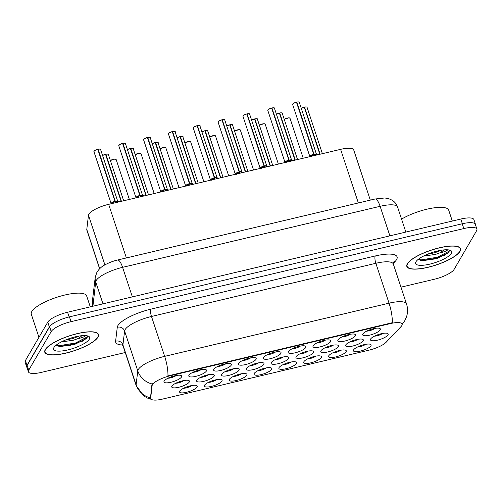 <?xml version="1.0" encoding="UTF-8"?>
<svg xmlns="http://www.w3.org/2000/svg" width="502" height="502" viewBox="0 0 502 502"><rect width="100%" height="100%" fill="white"/><g stroke="black" fill="none" stroke-linecap="round" stroke-linejoin="round"><path stroke-width="0.75" d="M197.079 387.017A9.325 2.585 -18.3 0 1 186.562 392.282A9.325 2.585 -18.3 0 1 179.678 391.171A9.325 2.585 -18.3 0 1 179.697 391.133A9.325 2.585 -18.3 0 1 187.622 386.603A9.325 2.585 -18.3 0 1 196.633 385.561A9.325 2.585 -18.3 0 1 197.079 387.017M183.531 388.272A5.829 1.619 161.7 0 0 191.808 385.536M271.601 369.353A9.325 2.585 -18.3 0 1 261.078 374.624A9.325 2.585 -18.3 0 1 254.194 373.513A9.325 2.585 -18.3 0 1 254.213 373.475A9.325 2.585 -18.3 0 1 262.144 368.945A9.325 2.585 -18.3 0 1 271.149 367.903A9.325 2.585 -18.3 0 1 271.601 369.353M258.047 370.614A5.829 1.619 161.7 0 0 266.324 367.878M296.437 363.467A9.325 2.585 -18.3 0 1 285.92 368.738A9.325 2.585 -18.3 0 1 279.03 367.621A9.325 2.585 -18.3 0 1 279.049 367.589A9.325 2.585 -18.3 0 1 286.981 363.059A9.325 2.585 -18.3 0 1 295.985 362.017A9.325 2.585 -18.3 0 1 296.437 363.467M282.89 364.728A5.829 1.619 161.7 0 0 291.166 361.986M321.274 357.581A9.325 2.585 -18.3 0 1 310.757 362.852A9.325 2.585 -18.3 0 1 303.873 361.735A9.325 2.585 -18.3 0 1 303.892 361.704A9.325 2.585 -18.3 0 1 311.817 357.167A9.325 2.585 -18.3 0 1 320.828 356.131A9.325 2.585 -18.3 0 1 321.274 357.581M307.726 358.836A5.829 1.619 161.7 0 0 316.003 356.1M246.758 375.239A9.325 2.585 -18.3 0 1 236.241 380.51A9.325 2.585 -18.3 0 1 229.351 379.399A9.325 2.585 -18.3 0 1 229.376 379.361A9.325 2.585 -18.3 0 1 237.302 374.831A9.325 2.585 -18.3 0 1 246.313 373.789A9.325 2.585 -18.3 0 1 246.758 375.239M233.21 376.5A5.829 1.619 161.7 0 0 241.487 373.764M221.922 381.131A9.325 2.585 -18.3 0 1 211.405 386.396A9.325 2.585 -18.3 0 1 204.515 385.285A9.325 2.585 -18.3 0 1 204.534 385.247A9.325 2.585 -18.3 0 1 212.465 380.717A9.325 2.585 -18.3 0 1 221.47 379.675A9.325 2.585 -18.3 0 1 221.922 381.131M208.374 382.386A5.829 1.619 161.7 0 0 216.644 379.65M346.116 351.695A9.325 2.585 -18.3 0 1 335.593 356.96A9.325 2.585 -18.3 0 1 328.71 355.849A9.325 2.585 -18.3 0 1 328.728 355.818A9.325 2.585 -18.3 0 1 336.66 351.281A9.325 2.585 -18.3 0 1 345.665 350.239A9.325 2.585 -18.3 0 1 346.116 351.695M332.569 352.95A5.829 1.619 161.7 0 0 340.839 350.214M370.953 345.809A9.325 2.585 -18.3 0 1 360.436 351.074A9.325 2.585 -18.3 0 1 353.546 349.963A9.325 2.585 -18.3 0 1 353.571 349.925A9.325 2.585 -18.3 0 1 361.496 345.395A9.325 2.585 -18.3 0 1 370.507 344.353A9.325 2.585 -18.3 0 1 370.953 345.809M357.405 347.064A5.829 1.619 161.7 0 0 365.682 344.328M189.298 381.991A9.325 2.585 -18.3 0 1 178.781 387.262A9.325 2.585 -18.3 0 1 171.891 386.145A9.325 2.585 -18.3 0 1 171.91 386.113A9.325 2.585 -18.3 0 1 179.841 381.583A9.325 2.585 -18.3 0 1 188.846 380.541A9.325 2.585 -18.3 0 1 189.298 381.991M175.75 383.252A5.829 1.619 161.7 0 0 184.027 380.51M214.134 376.105A9.325 2.585 -18.3 0 1 203.617 381.376A9.325 2.585 -18.3 0 1 196.734 380.259A9.325 2.585 -18.3 0 1 196.753 380.227A9.325 2.585 -18.3 0 1 204.678 375.697A9.325 2.585 -18.3 0 1 213.689 374.655A9.325 2.585 -18.3 0 1 214.134 376.105M200.587 377.36A5.829 1.619 161.7 0 0 208.863 374.624M288.65 358.447A9.325 2.585 -18.3 0 1 278.133 363.712A9.325 2.585 -18.3 0 1 271.249 362.601A9.325 2.585 -18.3 0 1 271.268 362.563A9.325 2.585 -18.3 0 1 279.194 358.033A9.325 2.585 -18.3 0 1 288.204 356.991A9.325 2.585 -18.3 0 1 288.65 358.447M275.102 359.702A5.829 1.619 161.7 0 0 283.379 356.966M238.977 370.219A9.325 2.585 -18.3 0 1 228.454 375.483A9.325 2.585 -18.3 0 1 221.57 374.373A9.325 2.585 -18.3 0 1 221.589 374.341A9.325 2.585 -18.3 0 1 229.521 369.805A9.325 2.585 -18.3 0 1 238.525 368.763A9.325 2.585 -18.3 0 1 238.977 370.219M225.429 371.474A5.829 1.619 161.7 0 0 233.7 368.738M263.814 364.333A9.325 2.585 -18.3 0 1 253.297 369.597A9.325 2.585 -18.3 0 1 246.407 368.487A9.325 2.585 -18.3 0 1 246.432 368.449A9.325 2.585 -18.3 0 1 254.357 363.919A9.325 2.585 -18.3 0 1 263.368 362.877A9.325 2.585 -18.3 0 1 263.814 364.333M250.266 365.588A5.829 1.619 161.7 0 0 258.543 362.852M363.172 340.783A9.325 2.585 -18.3 0 1 352.649 346.054A9.325 2.585 -18.3 0 1 345.765 344.937A9.325 2.585 -18.3 0 1 345.784 344.905A9.325 2.585 -18.3 0 1 353.715 340.375A9.325 2.585 -18.3 0 1 362.72 339.333A9.325 2.585 -18.3 0 1 363.172 340.783M349.624 342.044A5.829 1.619 161.7 0 0 357.895 339.302M338.329 346.669A9.325 2.585 -18.3 0 1 327.812 351.94A9.325 2.585 -18.3 0 1 320.929 350.829A9.325 2.585 -18.3 0 1 320.947 350.791A9.325 2.585 -18.3 0 1 328.873 346.261A9.325 2.585 -18.3 0 1 337.884 345.219A9.325 2.585 -18.3 0 1 338.329 346.669M324.781 347.93A5.829 1.619 161.7 0 0 333.058 345.194M313.493 352.555A9.325 2.585 -18.3 0 1 302.976 357.826A9.325 2.585 -18.3 0 1 296.086 356.715A9.325 2.585 -18.3 0 1 296.105 356.677A9.325 2.585 -18.3 0 1 304.036 352.147A9.325 2.585 -18.3 0 1 313.041 351.105A9.325 2.585 -18.3 0 1 313.493 352.555M299.945 353.816A5.829 1.619 161.7 0 0 308.222 351.08M388.008 334.897A9.325 2.585 -18.3 0 1 377.491 340.168A9.325 2.585 -18.3 0 1 370.601 339.051A9.325 2.585 -18.3 0 1 370.627 339.019A9.325 2.585 -18.3 0 1 378.552 334.483A9.325 2.585 -18.3 0 1 387.563 333.447A9.325 2.585 -18.3 0 1 388.008 334.897M374.461 336.152A5.829 1.619 161.7 0 0 382.737 333.416M355.385 335.763A9.325 2.585 -18.3 0 1 344.868 341.027A9.325 2.585 -18.3 0 1 337.984 339.917A9.325 2.585 -18.3 0 1 338.003 339.879A9.325 2.585 -18.3 0 1 345.928 335.349A9.325 2.585 -18.3 0 1 354.939 334.307A9.325 2.585 -18.3 0 1 355.385 335.763M341.837 337.018A5.829 1.619 161.7 0 0 350.114 334.282M330.548 341.649A9.325 2.585 -18.3 0 1 320.031 346.913A9.325 2.585 -18.3 0 1 313.141 345.803A9.325 2.585 -18.3 0 1 313.16 345.765A9.325 2.585 -18.3 0 1 321.092 341.234A9.325 2.585 -18.3 0 1 330.096 340.193A9.325 2.585 -18.3 0 1 330.548 341.649M317 342.904A5.829 1.619 161.7 0 0 325.271 340.168M305.705 347.535A9.325 2.585 -18.3 0 1 295.189 352.799A9.325 2.585 -18.3 0 1 288.305 351.689A9.325 2.585 -18.3 0 1 288.324 351.657A9.325 2.585 -18.3 0 1 296.249 347.12A9.325 2.585 -18.3 0 1 305.26 346.079A9.325 2.585 -18.3 0 1 305.705 347.535M292.158 348.79A5.829 1.619 161.7 0 0 300.434 346.054M280.869 353.421A9.325 2.585 -18.3 0 1 270.352 358.692A9.325 2.585 -18.3 0 1 263.462 357.575A9.325 2.585 -18.3 0 1 263.487 357.543A9.325 2.585 -18.3 0 1 271.413 353.013A9.325 2.585 -18.3 0 1 280.417 351.971A9.325 2.585 -18.3 0 1 280.869 353.421M267.321 354.676A5.829 1.619 161.7 0 0 275.598 351.94M256.033 359.306A9.325 2.585 -18.3 0 1 245.509 364.577A9.325 2.585 -18.3 0 1 238.626 363.461A9.325 2.585 -18.3 0 1 238.645 363.429A9.325 2.585 -18.3 0 1 246.576 358.899A9.325 2.585 -18.3 0 1 255.581 357.857A9.325 2.585 -18.3 0 1 256.033 359.306M242.485 360.568A5.829 1.619 161.7 0 0 250.755 357.826M231.19 365.192A9.325 2.585 -18.3 0 1 220.673 370.463A9.325 2.585 -18.3 0 1 213.789 369.353A9.325 2.585 -18.3 0 1 213.808 369.315A9.325 2.585 -18.3 0 1 221.733 364.785A9.325 2.585 -18.3 0 1 230.744 363.743A9.325 2.585 -18.3 0 1 231.19 365.192M217.642 366.454A5.829 1.619 161.7 0 0 225.919 363.718M206.353 371.085A9.325 2.585 -18.3 0 1 195.836 376.349A9.325 2.585 -18.3 0 1 188.947 375.239A9.325 2.585 -18.3 0 1 188.965 375.201A9.325 2.585 -18.3 0 1 196.897 370.671A9.325 2.585 -18.3 0 1 205.902 369.629A9.325 2.585 -18.3 0 1 206.353 371.085M192.806 372.34A5.829 1.619 161.7 0 0 201.082 369.604M181.511 376.971A9.325 2.585 -18.3 0 1 170.994 382.235A9.325 2.585 -18.3 0 1 164.11 381.125A9.325 2.585 -18.3 0 1 164.129 381.087A9.325 2.585 -18.3 0 1 172.054 376.556A9.325 2.585 -18.3 0 1 181.065 375.515A9.325 2.585 -18.3 0 1 181.511 376.971M167.963 378.226A5.829 1.619 161.7 0 0 176.24 375.49M380.227 329.87A9.325 2.585 -18.3 0 1 369.704 335.141A9.325 2.585 -18.3 0 1 362.82 334.031A9.325 2.585 -18.3 0 1 362.839 333.993A9.325 2.585 -18.3 0 1 370.771 329.463A9.325 2.585 -18.3 0 1 379.776 328.421A9.325 2.585 -18.3 0 1 380.227 329.87M366.68 331.132A5.829 1.619 161.7 0 0 374.95 328.396M99.603 268.752L86.833 230.136A17.488 4.851 -18.3 0 1 86.777 229.496L88.477 215.22A17.488 4.851 -18.3 0 1 88.841 214.228A17.488 4.851 -18.3 0 1 108.652 204.333L340.613 149.351A17.488 4.851 -18.3 0 1 353.703 149.897L370.313 200.122M152.15 385.536A15.738 4.367 -18.3 0 1 152.476 384.651A15.738 4.367 -18.3 0 1 170.303 375.741L390.336 323.595A15.738 4.367 -18.3 0 1 402.115 324.085A15.738 4.367 -18.3 0 1 401.073 326.545L386.17 342.213A15.738 4.367 -18.3 0 1 369.114 350.126L162.491 399.096A15.738 4.367 -18.3 0 1 150.713 398.607A15.738 4.367 -18.3 0 1 150.663 398.036L152.15 385.536L151.893 384.77L152.966 383.377M45.293 349.605A28.269 7.837 161.7 0 0 44.797 352.241A28.269 7.837 161.7 0 0 70.016 352.065A28.269 7.837 161.7 0 0 97.99 337.118A28.269 7.837 161.7 0 0 98.48 334.483A28.269 7.837 161.7 0 0 73.267 334.665A28.269 7.837 161.7 0 0 45.293 349.605M407.335 263.801A28.269 7.837 161.7 0 0 406.84 266.436A28.269 7.837 161.7 0 0 432.059 266.261A28.269 7.837 161.7 0 0 460.033 251.314A28.269 7.837 161.7 0 0 460.529 248.678A28.269 7.837 161.7 0 0 435.309 248.854A28.269 7.837 161.7 0 0 407.335 263.801M151.297 399.341L147.663 398.149L143.842 395.996L136.193 385.643A23.318 6.463 -18.3 0 1 136.111 384.789L137.774 370.871A23.318 6.463 -18.3 0 1 138.257 369.547A23.318 6.463 -18.3 0 1 164.669 356.351A20.4 5.861 76.7 0 1 167.957 375.885L392.332 322.711A20.4 5.861 -103.3 0 0 389.044 303.177A23.318 6.463 -18.3 0 1 406.501 303.898L393.311 264.021A23.318 6.463 161.7 0 0 375.854 263.293L151.478 316.473A23.318 6.463 161.7 0 0 125.067 329.67A23.318 6.463 161.7 0 0 124.584 330.987L122.927 344.912A23.318 6.463 161.7 0 0 123.003 345.765L121.773 344.102M443.806 255.713A23.607 6.545 161.7 0 0 445.77 254.715M81.763 341.517A23.607 6.545 161.7 0 0 83.727 340.519M400.966 287.163L434.312 279.263A17.488 4.851 161.7 0 0 454.122 269.367L476.593 230.738A17.488 4.851 161.7 0 0 476.9 229.107L475.319 224.325A17.488 4.851 161.7 0 0 462.229 223.779L69.433 316.869A17.488 4.851 161.7 0 0 49.623 326.771L27.146 365.4A17.488 4.851 161.7 0 0 26.844 367.025L28.426 371.813A17.488 4.851 161.7 0 0 41.515 372.358L125.236 352.517M122.676 345.043A29.147 8.082 -18.3 0 1 115.611 341.209A5.829 5.553 -173.2 0 1 122.927 344.912L136.111 384.789A20.4 19.44 6.8 0 0 150.481 397.917L151.893 384.77M476.9 229.107A17.488 4.851 161.7 0 0 463.81 228.567L71.014 321.656A17.488 4.851 161.7 0 0 51.204 331.558L28.727 370.181A17.488 4.851 161.7 0 0 28.426 371.813M431.231 259.81A23.318 6.463 161.7 0 0 449.265 251.885A23.318 6.463 161.7 0 1 431.231 259.81M69.188 345.621A23.318 6.463 161.7 0 0 87.222 337.689A23.318 6.463 161.7 0 1 69.188 345.621M475.538 224.984A17.488 4.851 161.7 0 0 475.476 224.375L473.894 219.587A17.488 4.851 161.7 0 0 460.805 219.041L67.575 312.238A17.488 4.851 161.7 0 0 47.765 322.133L25.407 360.561A17.488 4.851 161.7 0 0 25.1 362.193L26.681 366.975A17.488 4.851 161.7 0 0 27.001 367.508M55.251 322.228A17.488 4.851 161.7 0 0 49.347 326.921L26.989 365.349A17.488 4.851 161.7 0 0 26.681 366.975M475.476 224.375A17.488 4.851 161.7 0 0 473.712 223.051M310.882 156.643L313.725 154.271L314.17 155.62M296.795 102.157L296.745 102.088C299.01 101.925 299.851 101.994 299.274 102.301A3.495 0.973 161.7 0 0 296.795 102.157L313.995 154.164A3.495 0.973 -18.3 0 1 316.455 154.265L314.007 154.208L317.553 154.698M292.766 104.04A3.382 0.935 -18.3 0 1 296.456 102.157L313.712 154.227L309.822 156.455A3.495 0.973 -18.3 0 1 309.891 156.172A3.495 0.973 -18.3 0 1 313.712 154.227L313.725 154.271M296.556 102.358L296.732 102.094A3.382 0.935 -18.3 0 1 298.966 102.05M314.007 154.208L314.453 155.551M313.712 154.233L313.706 154.233A3.495 0.966 161.7 0 0 309.822 156.455L292.628 104.498L293.406 103.425L296.462 102.151M304.337 107.378L304.513 107.121C306.791 106.945 307.638 107.02 307.055 107.321A3.495 0.973 161.7 0 0 304.582 107.183L304.513 107.121A3.382 0.935 -18.3 0 1 306.753 107.077M304.25 107.177L301.288 108.388A3.382 0.935 -18.3 0 1 304.243 107.183L319.849 154.277M304.582 107.183L320.132 154.208M97.721 337.181A27.98 7.762 161.7 0 0 98.204 334.577A27.98 7.762 161.7 0 0 73.248 334.752A27.98 7.762 161.7 0 0 45.563 349.543A27.98 7.762 161.7 0 0 45.073 352.147A27.98 7.762 161.7 0 0 70.029 351.971A27.98 7.762 161.7 0 0 97.721 337.181M90.266 306.86L86.651 295.929A29.147 8.082 161.7 0 0 60.654 296.111A29.147 8.082 161.7 0 0 31.814 311.516A29.147 8.082 161.7 0 0 31.306 314.227L38.936 337.306M85.829 335.631L84.587 336.491C83.15 337.3 80.816 338.047 77.59 338.737A13.177 3.652 161.7 0 0 81.744 335.712M77.59 338.737L73.606 340.161L61.275 341.969M79.216 336.045L73.054 338.473L65.279 340.111M56.306 345.056L59.581 346.625L74.484 344.51L86.626 338.511L87.404 336.302L87.11 335.8M53.927 347.56A19.007 5.271 161.7 0 0 53.883 347.629A19.007 5.271 161.7 0 0 67.921 349.9A19.007 5.271 161.7 0 0 89.356 339.164A19.007 5.271 161.7 0 0 88.44 336.202A19.007 5.271 161.7 0 0 70.085 338.323A19.007 5.271 161.7 0 0 53.927 347.56M87.292 336.045L86.846 337.118L75.476 343.029L59.092 345.696L56.5 345.338M86.626 338.511L75.758 343.87L58.897 346.512M459.763 251.376A27.98 7.762 161.7 0 0 460.246 248.772A27.98 7.762 161.7 0 0 435.297 248.948A27.98 7.762 161.7 0 0 407.605 263.738A27.98 7.762 161.7 0 0 407.122 266.342A27.98 7.762 161.7 0 0 432.071 266.167A27.98 7.762 161.7 0 0 459.763 251.376M452.308 221.056L448.694 210.125A29.147 8.082 161.7 0 0 430.597 208.418A29.147 8.082 161.7 0 0 401.562 219.117M447.878 249.827L446.629 250.686C445.192 251.496 442.858 252.242 439.639 252.933A13.177 3.652 161.7 0 0 443.787 249.908M439.639 252.933L435.654 254.357L423.318 256.164M441.264 250.241L435.096 252.669L427.321 254.307M418.354 259.252L421.63 260.82L436.527 258.706L448.675 252.707L449.447 250.498L449.152 249.996M415.97 261.755A19.007 5.271 161.7 0 0 415.932 261.824A19.007 5.271 161.7 0 0 429.963 264.096A19.007 5.271 161.7 0 0 451.398 253.359A19.007 5.271 161.7 0 0 450.482 250.398A19.007 5.271 161.7 0 0 432.128 252.519A19.007 5.271 161.7 0 0 415.97 261.755M449.334 250.241L448.888 251.314L437.518 257.219L421.134 259.892L418.542 259.534M448.675 252.707L437.8 258.066L420.946 260.707M286.04 162.529L288.882 160.157L289.328 161.506M271.958 108.043L271.902 107.974C274.174 107.811 275.014 107.88 274.431 108.187A3.495 0.973 161.7 0 0 271.958 108.043L289.152 160.05A3.495 0.966 161.7 0 1 291.612 160.151L289.171 160.094L292.71 160.584M267.924 109.925A3.382 0.935 -18.3 0 1 271.62 108.049L288.87 160.113L284.979 162.341A3.495 0.973 -18.3 0 1 285.048 162.058A3.495 0.973 -18.3 0 1 288.87 160.113L288.882 160.157M289.171 160.094L289.616 161.443M288.87 160.119L288.87 160.119A3.495 0.966 161.7 0 0 284.979 162.341L267.792 110.384L268.57 109.31L271.626 108.037M288.951 160.351L289.152 160.05A3.495 0.973 -18.3 0 1 291.618 160.151L274.431 108.187M261.203 168.421L264.046 166.049L264.491 167.392M247.116 113.935L247.066 113.86C249.331 113.697 250.178 113.766 249.594 114.073A3.495 0.973 161.7 0 0 247.116 113.935L264.316 165.936A3.495 0.973 -18.3 0 1 266.775 166.036L264.328 165.98L267.873 166.469M243.087 115.811A3.382 0.935 -18.3 0 1 246.777 113.935L264.033 166.005L260.143 168.226A3.495 0.973 -18.3 0 1 260.212 167.95A3.495 0.973 -18.3 0 1 264.033 166.005L264.046 166.049M249.293 113.828A3.382 0.935 -18.3 0 0 247.078 113.86L246.877 114.13M264.328 165.98L264.774 167.329M264.033 166.005L264.033 166.005A3.495 0.966 161.7 0 0 260.143 168.226L242.955 116.269L243.727 115.196L246.789 113.929M236.367 174.307L239.209 171.935L239.655 173.284M222.279 119.821L222.223 119.746C224.494 119.583 225.335 119.652 224.758 119.959A3.495 0.973 161.7 0 0 222.279 119.821L239.479 171.822A3.495 0.973 -18.3 0 1 241.939 171.922L239.492 171.866L243.037 172.355M218.251 121.697A3.382 0.935 -18.3 0 1 221.94 119.821L221.997 119.89A3.495 0.973 161.7 0 0 218.175 121.829A3.495 0.973 161.7 0 0 218.113 122.155L235.3 174.119A3.495 0.973 -18.3 0 1 235.375 173.836A3.495 0.973 -18.3 0 1 239.19 171.891L239.209 171.935M222.035 120.016L222.217 119.752A3.382 0.935 -18.3 0 1 224.45 119.714M221.997 119.89L239.19 171.891L235.306 174.112A3.495 0.966 161.7 0 1 239.19 171.897L239.19 171.891M239.492 171.866L239.937 173.215M211.524 180.193L214.367 177.821L214.812 179.17M197.443 125.707L197.386 125.632C199.652 125.469 200.499 125.544 199.915 125.845A3.495 0.973 161.7 0 0 197.443 125.707L214.636 177.708A3.495 0.973 -18.3 0 1 217.096 177.815L214.655 177.752L218.194 178.241M193.408 127.59A3.382 0.935 -18.3 0 1 197.104 125.707L214.354 177.777L210.463 180.005A3.495 0.973 -18.3 0 1 210.533 179.722A3.495 0.973 -18.3 0 1 214.354 177.777L214.367 177.821M214.655 177.752L215.101 179.101M214.354 177.783L214.354 177.777A3.495 0.966 161.7 0 0 210.463 180.005L193.276 128.041L194.054 126.975L197.11 125.701M279.689 112.994C281.955 112.831 282.795 112.906 282.218 113.214A3.495 0.973 161.7 0 0 279.739 113.069L279.501 113.264M279.407 113.063L276.445 114.274A3.382 0.935 -18.3 0 1 279.401 113.069L295.007 160.163M279.739 113.069L295.295 160.094M257.074 118.848A3.382 0.935 -18.3 0 0 254.859 118.886C257.118 118.717 257.959 118.792 257.375 119.099A3.495 0.973 161.7 0 0 254.903 118.955L254.658 119.156M254.57 118.949L251.609 120.16A3.382 0.935 -18.3 0 1 254.564 118.955L270.17 166.049M254.903 118.955L270.452 165.98M229.822 125.042L229.998 124.778C232.275 124.609 233.123 124.678 232.539 124.985A3.495 0.973 161.7 0 0 230.06 124.841L229.998 124.778A3.382 0.935 -18.3 0 1 232.238 124.734M226.772 126.052A3.382 0.935 -18.3 0 1 229.721 124.841L245.327 171.935M230.06 124.841L245.616 171.866M205.167 130.658C207.439 130.495 208.28 130.564 207.702 130.871A3.495 0.973 161.7 0 0 205.224 130.727L204.979 130.928M204.891 130.721L201.929 131.932A3.382 0.935 -18.3 0 1 204.885 130.727L220.491 177.821M205.224 130.727L220.773 177.758M186.688 186.079L189.53 183.707L189.976 185.056M172.6 131.593L172.55 131.524C174.815 131.355 175.656 131.43 175.079 131.737A3.495 0.973 161.7 0 0 172.6 131.593L189.8 183.594A3.495 0.973 -18.3 0 1 192.26 183.701L189.812 183.638L193.358 184.127M168.572 133.476A3.382 0.935 -18.3 0 1 172.261 131.593L189.518 183.663L185.627 185.891A3.495 0.973 -18.3 0 1 185.696 185.608A3.495 0.973 -18.3 0 1 189.518 183.663L189.53 183.707M174.771 131.486A3.382 0.935 -18.3 0 0 172.562 131.524L172.362 131.788M189.812 183.638L190.258 184.987M189.518 183.669L189.511 183.663A3.495 0.966 161.7 0 0 185.627 185.891L168.434 133.934L169.212 132.861L172.268 131.587M161.845 191.965L164.687 189.593L165.139 190.942M147.764 137.479L147.707 137.41C149.979 137.247 150.82 137.316 150.236 137.623A3.495 0.973 161.7 0 0 147.764 137.479L164.957 189.48A3.495 0.973 -18.3 0 1 167.423 189.587L164.976 189.524L168.515 190.013M143.729 139.361A3.382 0.935 -18.3 0 1 147.425 137.479L164.675 189.549L160.784 191.777A3.495 0.973 -18.3 0 1 160.86 191.494A3.495 0.973 -18.3 0 1 164.675 189.549L164.687 189.593M147.519 137.68L147.701 137.416A3.382 0.935 -18.3 0 1 149.935 137.372M164.976 189.524L165.422 190.873M137.008 197.851L139.851 195.479L140.296 196.828M122.921 143.365L122.871 143.296C125.136 143.133 125.983 143.202 125.4 143.509A3.495 0.973 161.7 0 0 122.921 143.365L140.121 195.372A3.495 0.973 -18.3 0 1 142.581 195.473L140.133 195.416L143.679 195.905M118.892 145.247A3.382 0.935 -18.3 0 1 122.582 143.365L139.838 195.435L135.948 197.662A3.495 0.973 -18.3 0 1 136.017 197.38A3.495 0.973 -18.3 0 1 139.838 195.435L139.851 195.479M140.133 195.416L140.579 196.759M139.838 195.441L139.838 195.441A3.495 0.966 161.7 0 0 135.948 197.662L118.761 145.705L119.532 144.632L122.595 143.359M112.172 203.737L115.014 201.365L115.46 202.714M98.085 149.257L98.028 149.182C100.3 149.019 101.14 149.088 100.563 149.395A3.495 0.973 161.7 0 0 98.085 149.257L115.284 201.258A3.495 0.973 -18.3 0 1 117.744 201.358L115.297 201.302L118.842 201.791M94.056 151.133A3.382 0.935 -18.3 0 1 97.746 149.257L114.996 201.327L111.111 203.548A3.495 0.973 -18.3 0 1 111.18 203.266A3.495 0.973 -18.3 0 1 114.996 201.327L115.014 201.365M115.297 201.302L115.742 202.651M114.996 201.327L114.996 201.327A3.495 0.966 161.7 0 0 111.111 203.548L93.918 151.591L94.696 150.518L97.752 149.245M182.559 136.513A3.382 0.935 -18.3 0 0 180.343 136.544C182.596 136.381 183.443 136.45 182.86 136.757A3.495 0.973 161.7 0 0 180.387 136.619L180.143 136.814M180.055 136.613L177.093 137.818A3.382 0.935 -18.3 0 1 180.049 136.619L195.654 183.707M180.387 136.619L195.937 183.644M155.306 142.7L155.482 142.436C157.76 142.267 158.607 142.336 158.023 142.643A3.495 0.973 161.7 0 0 155.545 142.505L155.482 142.436A3.382 0.935 -18.3 0 1 157.716 142.399M152.257 143.716A3.382 0.935 -18.3 0 1 155.206 142.505L170.812 189.599M155.545 142.505L171.1 189.53M130.652 148.316C132.923 148.153 133.764 148.228 133.181 148.529A3.495 0.973 161.7 0 0 130.708 148.391L130.464 148.586M130.376 148.385L127.414 149.596A3.382 0.935 -18.3 0 1 130.369 148.391L145.975 195.485M130.708 148.391L146.258 195.416M108.043 154.17A3.382 0.935 -18.3 0 0 105.828 154.208C108.081 154.039 108.928 154.114 108.344 154.421A3.495 0.973 161.7 0 0 105.866 154.277L105.627 154.472M105.539 154.271L102.571 155.482A3.382 0.935 -18.3 0 1 105.527 154.277L121.139 201.371M105.866 154.277L121.421 201.302M299.274 102.301L316.461 154.265A3.495 0.966 161.7 0 0 313.995 154.164L313.788 154.465M249.594 114.073L266.782 166.036A3.495 0.966 161.7 0 0 264.316 165.942L264.108 166.237M217.096 177.808A3.495 0.966 161.7 0 0 214.636 177.714L214.429 178.015M175.079 131.737L192.266 183.701A3.495 0.966 161.7 0 0 189.8 183.6L189.593 183.901M150.236 137.623L167.423 189.587A3.495 0.966 161.7 0 0 164.963 189.486L164.756 189.787M142.581 195.473A3.495 0.966 161.7 0 0 140.121 195.372L139.914 195.673M100.563 149.395L117.744 201.358A3.495 0.966 161.7 0 0 115.284 201.258L115.077 201.559M104.899 264.88L88.477 215.22M390.336 323.595L390.161 323.068M150.663 398.036L150.405 397.264M170.303 375.741L170.128 375.22M126.378 257.934L108.652 204.333M99.722 268.639L86.777 229.496M358.34 202.959L340.613 149.351M375.27 255.964A5.829 1.675 -103.3 0 0 375.854 263.293L389.044 303.177L164.669 356.351L151.478 316.473A5.829 1.675 -103.3 0 1 150.895 309.144L375.27 255.964A29.147 8.082 -18.3 0 1 396.58 259.584A29.147 8.082 -18.3 0 1 395.149 261.429L393.179 263.5M152.257 384.024A20.4 19.44 6.8 0 1 137.774 370.871L124.584 330.987A5.829 5.553 -173.2 0 0 117.273 327.291A29.147 8.082 -18.3 0 1 150.895 309.144M115.611 341.209L117.273 327.291M463.81 228.567L462.229 223.779M71.014 321.656L69.433 316.869M51.204 331.558L49.623 326.771M28.727 370.181L27.146 365.4M393.204 262.27A5.829 4.97 -136.4 0 1 395.149 261.429M389.885 235.852L380.114 206.309A11.659 3.351 -103.3 0 0 375.082 198.993L384.758 197.97L388.661 198.648L392.125 200.191C394.741 201.835 396.555 204.113 397.565 207.037A23.318 6.463 161.7 0 0 380.114 206.309L122.595 267.34A23.318 6.463 161.7 0 0 96.183 280.543A23.318 6.463 161.7 0 0 95.7 281.86L102.973 303.848M132.365 296.883L122.595 267.34A11.659 3.351 -103.3 0 0 117.568 260.023L375.082 198.993M25.407 360.561L26.989 365.349M47.765 322.133L49.347 326.921M67.575 312.238L69.132 316.944M460.805 219.041L462.361 223.748M92.908 306.804L92.362 301.338L95.229 277.242A11.659 11.107 6.8 0 0 95.7 281.86L92.92 306.233M92.362 301.338A11.659 11.107 6.8 0 0 92.826 305.956A23.318 6.463 161.7 0 0 92.814 306.258M313.436 154.503A3.602 0.998 161.7 0 0 309.91 156.329L309.652 156.693M317.917 154.735L316.304 154.214A3.602 0.998 161.7 0 0 314.434 154.265M296.513 102.226A3.495 0.973 161.7 0 0 292.691 104.171A3.495 0.973 161.7 0 0 292.628 104.498M304.294 107.252A3.495 0.973 161.7 0 0 301.307 108.457M284.232 119.294L288.75 117.838L289.999 118.234A3.495 0.973 161.7 0 0 287.765 118.039A3.495 0.973 161.7 0 0 284.251 119.369M284.232 119.307A3.382 0.935 -18.3 0 1 289.698 117.989M288.594 160.389A3.602 0.998 161.7 0 0 285.073 162.215L284.81 162.579M293.08 160.621L291.467 160.1A3.602 0.998 161.7 0 0 289.598 160.151M271.67 108.112A3.495 0.973 161.7 0 0 267.855 110.057A3.495 0.973 161.7 0 0 267.792 110.384M271.915 107.974A3.382 0.935 -18.3 0 1 274.13 107.936M263.757 166.275A3.602 0.998 161.7 0 0 260.231 168.107L259.973 168.465M268.237 166.507L266.625 165.993A3.602 0.998 161.7 0 0 264.755 166.036M246.833 113.998A3.495 0.973 161.7 0 0 243.012 115.943A3.495 0.973 161.7 0 0 242.955 116.269M238.921 172.161A3.602 0.998 161.7 0 0 235.394 173.993L235.131 174.351M243.401 172.393L241.788 171.879A3.602 0.998 161.7 0 0 239.918 171.922M224.758 119.959L241.939 171.929A3.495 0.966 161.7 0 0 239.479 171.828M214.078 178.047A3.602 0.998 161.7 0 0 210.551 179.879L210.294 180.237M218.565 178.279L216.952 177.764A3.602 0.998 161.7 0 0 215.082 177.808M197.154 125.776A3.495 0.973 161.7 0 0 193.339 127.721A3.495 0.973 161.7 0 0 193.276 128.041M197.399 125.638A3.382 0.935 -18.3 0 1 199.614 125.6M259.39 125.186L263.908 123.724L265.163 124.12A3.495 0.973 161.7 0 0 262.929 123.931A3.495 0.973 161.7 0 0 259.415 125.255M259.396 125.193A3.382 0.935 -18.3 0 1 264.855 123.875M240.019 129.761A3.382 0.935 -18.3 0 0 234.553 131.078L239.071 129.61L240.32 130.005A3.495 0.973 161.7 0 0 238.092 129.817A3.495 0.973 161.7 0 0 234.578 131.141M215.182 135.647A3.382 0.935 -18.3 0 0 209.717 136.964L214.235 135.496L215.483 135.898A3.495 0.973 161.7 0 0 213.25 135.703A3.495 0.973 161.7 0 0 209.736 137.027M190.34 141.533A3.382 0.935 -18.3 0 0 184.874 142.85L189.392 141.382L190.647 141.784A3.495 0.973 161.7 0 0 188.413 141.589A3.495 0.973 161.7 0 0 184.899 142.919M279.702 113A3.382 0.935 -18.3 0 1 281.911 112.963M279.457 113.138A3.495 0.973 161.7 0 0 276.47 114.343M254.614 119.024A3.495 0.973 161.7 0 0 251.634 120.235M229.778 124.91A3.495 0.973 161.7 0 0 226.791 126.121M205.18 130.658A3.382 0.935 -18.3 0 1 207.395 130.62M204.941 130.796A3.495 0.973 161.7 0 0 201.955 132.007M189.241 183.933A3.602 0.998 161.7 0 0 185.715 185.765L185.458 186.129M193.722 184.165L192.109 183.65A3.602 0.998 161.7 0 0 190.239 183.701M172.318 131.662A3.495 0.973 161.7 0 0 168.496 133.607A3.495 0.973 161.7 0 0 168.434 133.934M164.399 189.825A3.602 0.998 161.7 0 0 160.878 191.651L160.615 192.015M168.885 190.051L167.273 189.536A3.602 0.998 161.7 0 0 165.403 189.587M147.475 137.548A3.495 0.973 161.7 0 0 143.66 139.493A3.495 0.973 161.7 0 0 143.597 139.82L144.375 138.747L147.431 137.473M164.675 189.555A3.495 0.966 161.7 0 0 160.784 191.777M139.562 195.711A3.602 0.998 161.7 0 0 136.036 197.537L135.778 197.901M144.043 195.943L142.43 195.422A3.602 0.998 161.7 0 0 140.56 195.473M122.639 143.434A3.495 0.973 161.7 0 0 118.817 145.379A3.495 0.973 161.7 0 0 118.761 145.705M122.883 143.296A3.382 0.935 -18.3 0 1 125.098 143.258M114.726 201.597A3.602 0.998 161.7 0 0 111.199 203.423L110.936 203.787M119.206 201.829L117.593 201.315A3.602 0.998 161.7 0 0 115.724 201.358M97.802 149.32A3.495 0.973 161.7 0 0 93.981 151.265A3.495 0.973 161.7 0 0 93.918 151.591M98.041 149.182A3.382 0.935 -18.3 0 1 100.256 149.144M180.099 136.682A3.495 0.973 161.7 0 0 177.112 137.893M155.262 142.574A3.495 0.973 161.7 0 0 152.275 143.779M130.664 148.322A3.382 0.935 -18.3 0 1 132.879 148.285M130.42 148.46A3.495 0.973 161.7 0 0 127.439 149.665M105.583 154.346A3.495 0.973 161.7 0 0 102.596 155.551M160.038 148.73L164.556 147.268L165.804 147.67A3.495 0.973 161.7 0 0 163.57 147.475A3.495 0.973 161.7 0 0 160.056 148.805M160.038 148.736A3.382 0.935 -18.3 0 1 165.503 147.419M140.667 153.305A3.382 0.935 -18.3 0 0 135.201 154.629L139.713 153.154L140.968 153.556A3.495 0.973 161.7 0 0 138.734 153.361A3.495 0.973 161.7 0 0 135.22 154.691M115.824 159.197A3.382 0.935 -18.3 0 0 110.358 160.514L114.876 159.046L116.131 159.441A3.495 0.973 161.7 0 0 113.898 159.247A3.495 0.973 161.7 0 0 110.384 160.577M150.713 398.607L150.481 397.91M393.298 261.975L393.311 264.021M402.171 324.336L404.712 320.841L406.551 316.724C407.888 312.451 407.875 308.178 406.501 303.898M136.193 385.643L123.003 345.765M95.229 277.242L96.974 272.103C99.195 268.821 101.749 266.462 104.629 265.031C110.741 261.68 115.73 260.444 117.568 260.023M397.565 207.037L405.848 232.068M307.055 107.321L322.384 153.675M289.999 118.234L303.221 158.218M97.852 333.51L98.204 334.577M44.722 351.08L45.073 352.147M459.895 247.706L460.246 248.772M406.764 265.276L407.122 266.342M218.113 122.155L218.891 121.082L221.947 119.815M199.915 125.845L217.102 177.815M265.163 124.12L278.384 164.104M240.32 130.005L253.548 169.99M215.483 135.898L228.705 175.876M190.647 141.784L203.868 181.762M282.218 113.214L297.548 159.561M257.375 119.099L272.705 165.447M232.539 124.985L247.869 171.333M226.766 126.046L229.734 124.835M207.702 130.871L223.026 177.219M143.597 139.82L160.784 191.783M125.4 143.509L142.587 195.473M182.86 136.757L198.19 183.111M158.023 142.643L173.353 188.997M152.25 143.71L155.212 142.499M133.181 148.529L148.51 194.883M108.344 154.421L123.674 200.769M165.804 147.67L179.026 187.648M140.968 153.556L154.189 193.534M116.131 159.441L129.353 199.426"/></g></svg>
